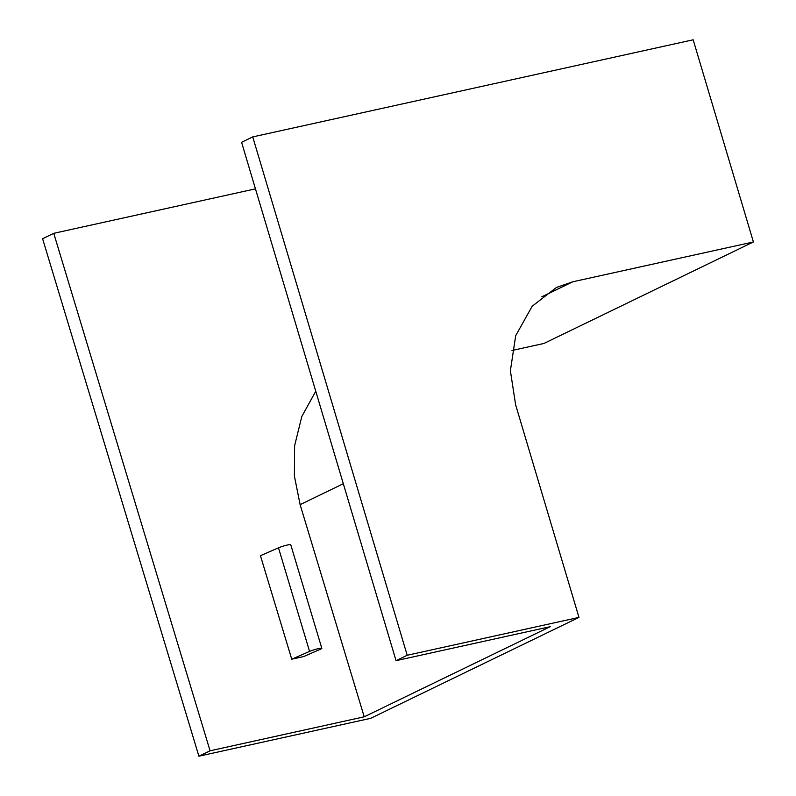 <?xml version="1.0" encoding="UTF-8"?>
<svg xmlns="http://www.w3.org/2000/svg" width="796" height="796" viewBox="0 0 796 796"><rect width="100%" height="100%" fill="white"/><g stroke="black" fill="none" stroke-linecap="round" stroke-linejoin="round"><path stroke-width="1.19" d="M255.456 188.851L53.75 233.318L210.064 750.797L364.21 716.808L300.122 504.644L294.381 476.018L294.61 445.74L301.803 416.507L315.753 391.234M291.744 659.197L303.604 656.581L320.161 649.347A7.254 0.796 -16.7 0 0 321.813 648.292L290.739 544.713A7.254 0.796 -16.7 0 0 286.082 545.33A7.254 0.796 -16.7 0 0 278.491 547.827L260.441 555.707L291.744 659.197L309.564 651.407A7.254 0.796 -16.7 0 1 317.156 648.919A7.254 0.796 -16.7 0 1 321.813 648.292M53.75 233.318L42.596 238.73L198.9 756.2L370.667 718.33L578.971 617.398L515.639 404.865L510.385 370.767L515.689 335.713L532.146 306.271L556.464 287.446L572.831 281.774L753.404 241.964L693.167 39.8L252.74 136.902L241.586 142.305L396.04 660.67L550.185 626.691L364.21 716.808M210.064 750.797L198.9 756.2M252.74 136.902L407.204 655.267L578.971 617.398M407.204 655.267L396.04 660.67M753.404 241.964L543.976 343.444L511.977 350.499M572.831 281.774L541.857 296.789M343.315 483.719L300.122 504.644M309.564 651.407L278.491 547.827"/></g></svg>
